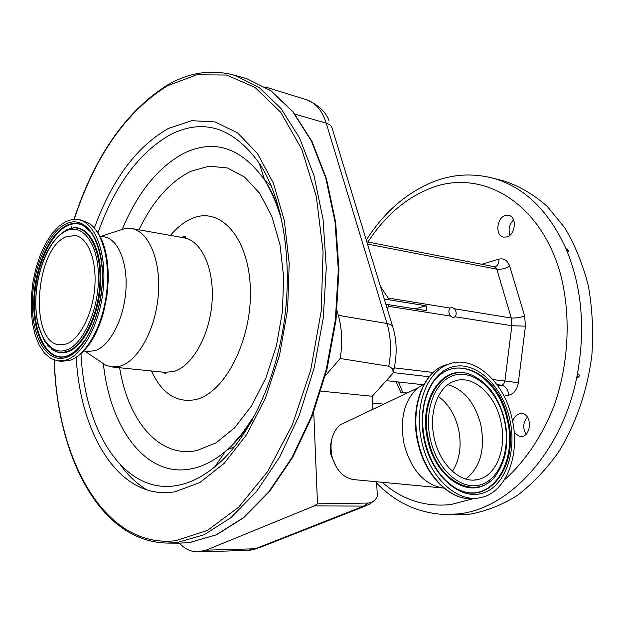 <?xml version="1.0" encoding="UTF-8"?>
<svg xmlns="http://www.w3.org/2000/svg" width="624" height="624" viewBox="0 0 624 624"><rect width="100%" height="100%" fill="white"/><g stroke="black" fill="none" stroke-linecap="round" stroke-linejoin="round"><path stroke-width="0.94" d="M264.826 180.352L271.105 185.515M234.679 446.612L226.98 449.966M500.729 420.958C507.234 447.166 496.899 475.472 478.382 479.427C461.136 484.224 440.053 465.176 434.382 438.688C428.314 413.548 437.494 387.301 453.593 381.482C471.869 373.62 494.793 393.409 500.729 420.958M421.847 442.042C413.728 408.221 425.888 373.082 447.182 364.775C472.243 353.301 503.802 380.359 511.898 417.971C520.837 453.765 506.54 492.703 480.776 497.554C457.626 503.389 429.468 477.688 421.847 442.042M443.804 488.069L442.642 487.976C424.063 484.513 411.208 469.958 404.095 444.311C399.563 419.593 404.024 400.858 417.495 388.112L424.289 383.885M353.863 479.614L353.59 479.591C342.919 477.649 335.681 469.724 331.874 455.832C329.472 442.432 332.171 432.136 339.994 424.944L347.342 421.45M331.617 439.936L330.33 446.417L330.775 454.49L336.578 467.516M376.6 481.759L377.341 496.415C375.188 500.643 372.13 502.858 368.16 503.061L317.491 503.81L313.739 412.058M325.315 375.82L340.189 358.504L388.752 366.257L392.746 368.839L393.167 373.035L372.278 396.256L372.934 409.282M372.278 396.256L320.908 391.131M393.167 373.035L394.142 368.472C397.153 354.058 396.763 340.415 392.972 327.53C392.535 325.486 390.554 324.145 387.013 323.505L338.309 315.346L337.022 310.822M392.738 326.781L332.21 128.466C331.625 125.97 329.628 124.207 326.219 123.162L294.965 114.153M179.353 543.169C184.907 548.987 191.077 551.905 197.863 551.897L206.092 550.165L314.215 505.916L317.491 503.81M340.189 358.504C342.677 343.177 342.053 328.786 338.309 315.346M481.775 264.264L498.896 259.132C503.958 258.016 507.546 260.348 509.652 266.105L524.659 316.04L525.431 326.173L511.859 325.72L455.052 316.781C456.706 314.41 456.534 311.75 454.529 308.802L452.01 307.421L450.044 308.069C448.367 310.44 448.539 313.108 450.551 316.072L388.612 306.322L388.518 304.66L426.426 310.666L426.13 305.791L388.253 299.668L388.159 298.007L380.39 286.315M388.518 304.66L385.975 304.598M384.439 299.582L388.253 299.668M426.13 305.791L415.139 308.872M450.044 308.069L388.159 298.007M386.318 380.648L422.666 384.657M383.776 404.134L372.622 403.073M396.146 381.732L400.811 392.332L407.207 393.003M387.231 308.724L388.612 306.322M450.551 316.072L452.657 317.561L455.052 316.781M524.659 316.04L518.942 317.694L511.976 318.123L454.529 308.802M512.663 421.52C514.012 417.136 516.454 414.523 519.979 413.673L521.921 413.603C532.007 414.055 531.82 435.482 521.68 436.558L519.964 436.621L514.215 432.908M505.245 215.53L508.841 215.366C517.187 216.879 515.533 234.803 506.836 236.964L503.435 237.112C495.05 235.677 496.556 217.862 505.245 215.53M488.366 177.044L493.373 178.277C524.519 187.169 548.816 210.834 566.264 249.272L566.756 250.427C582.013 288.155 585.507 329.667 577.239 374.946L576.958 376.35C562.286 452.072 508.973 509.379 457.79 513.942L444.428 514.511C417.979 512.99 395.39 502.507 376.67 483.062M500.807 180.172L504.543 181.124C519.737 186.303 533.972 194.719 547.256 206.38L564.907 228.01C575.047 245.115 582.871 264.404 588.354 285.87C592.324 308.225 593.494 331.274 591.887 355.001C587.473 390.476 575.827 424.164 558.511 452.15C546.078 469.615 532.272 484.107 517.093 495.62C501.454 505.229 485.542 511.438 469.342 514.262L455.972 514.823L445.333 514.535M566.264 249.272L566.935 248.641L568.706 251.371L566.756 250.427M577.239 374.946L578.581 374.057C579.719 375.484 579.454 376.639 577.793 377.528L576.958 376.35M509.964 235.147C508.1 229.375 509.309 224.281 513.599 219.874M526.04 434.187C522.616 428.126 523.06 422.425 527.381 417.066M117.109 231.098L125.58 228.329L131.867 228.556C148.988 231.676 161.187 260.902 158.285 295.183C155.548 329.456 138.239 360.906 120.237 366.109L111.727 366.951L105.659 365.219L99.489 361.046M103.927 236.808L104.582 236.917C118.427 239.359 128.154 263.422 125.791 291.673C123.56 319.917 109.652 346.086 95.098 350.665L87.914 351.437L83.788 350.984M95.3 229.195C104.216 240.31 108.545 257.314 108.264 280.215L106.868 296.338L103.615 312.164C97.523 333.606 88.795 348.348 77.415 356.39M81.292 220.132L89.419 223.493C103.311 233.025 110.815 263.905 106.189 295.916C101.65 327.935 85.8 355.337 69.81 360.399L61.573 361.304L58.469 360.984M66.043 221.458L72.322 219.492L78.499 219.632C94.965 222.628 106.493 252.33 103.412 287.352C100.495 322.358 83.53 354.596 66.152 360.025L57.931 360.929L50.895 358.558L44.616 353.309L39.343 345.454L35.264 335.384L32.518 323.528L31.2 310.378L31.333 296.462L32.916 282.313L35.872 268.476L40.1 255.481L45.443 243.828L51.714 234.008L58.664 226.434L66.043 221.458M66.136 344.035L59.405 344.807C28.844 342.989 35.03 248.726 66.05 236.808L75.317 235.49C88.124 237.721 97.032 260.621 94.739 287.57C92.57 314.504 79.622 339.565 66.136 344.035M318.7 345.259L319.09 345.142M147.069 489.98C137.132 484.013 128.263 475.691 120.479 465.02M438.274 396.388C448.172 403.572 454.896 414.367 458.445 428.774C461.893 445.341 459.88 459.521 452.408 471.315M447.884 384.68C463.944 389.399 474.903 402.698 480.769 424.577C485.386 449.342 480.386 467.485 465.761 479.029M430.451 439.741C423.376 409.43 435.825 378.979 455.754 374.884C475.589 370.344 497.796 391.544 504.27 420.007C511.025 448.399 500.674 478.608 481.049 484.63C461.526 491.088 437.229 470.137 430.451 439.741M428.587 440.17C418.283 399.142 444.553 362.263 471.877 375.172C487.976 382.684 498.896 397.582 504.644 419.866C509.114 441.035 506.54 459.014 496.907 473.819C479.084 502.195 437.369 483.296 428.587 440.17M490.058 481.198C470.044 499.676 435.646 478.265 427.791 440.333C417.721 400.132 442.611 363.363 469.607 374.353M437.791 377.083C460.512 353.777 498.654 378.464 507.07 419.149C518.372 461.932 491.228 505.058 459.077 489.793M424.936 441.168C420.841 421.691 422.23 404.477 429.094 389.54C447.548 348.707 498.225 370.149 507.842 418.985C520.307 465.364 487.438 510.112 453.617 486.798C439.725 477.266 430.162 462.072 424.936 441.199M509.59 418.587C517.343 451.152 505.588 485.94 482.992 493.046C460.52 500.674 432.323 476.549 424.484 441.34C416.302 406.216 430.841 371.108 453.835 366.561C476.72 361.491 502.141 385.936 509.59 418.587M447.182 364.775L443.758 365.563C422.035 373.994 409.82 409.126 417.885 442.72C425.357 477.672 452.938 503.287 476.416 498.17C453.414 503.287 425.888 477.742 418.376 442.65C410.28 408.923 422.456 373.862 443.758 365.563L450.817 363.464M368.16 503.061L363.769 506.087L314.215 505.916M374.033 500.791L368.854 504.683L363.769 506.087L255.278 548.761L206.092 550.165M198.487 551.881L247.135 550.415L255.278 548.761L260.309 547.326L365.828 505.877M242.167 77.384L246.55 78.593L270.644 90.636L292.625 111.532L311.376 140.993L325.822 178.199L335.018 221.77L338.309 269.794L335.353 319.917L326.235 369.603L311.454 416.309L291.868 457.751L268.601 492.079L242.9 518.021L216.068 534.901L189.29 542.599L178.924 543.161L189.361 542.591M226.457 73.32L235.162 75.449L259.132 87.493L280.995 108.459L299.629 138.06L313.958 175.484L323.068 219.336L326.266 267.688L323.248 318.178L314.083 368.23L299.278 415.288L279.7 457.041L256.456 491.618L230.818 517.756L204.071 534.76L177.411 542.506L167.092 543.075C99.567 541.64 56.893 455.824 54.187 360.071M74.201 219.305C95.035 156.062 126.173 111.532 167.606 85.699L196.794 74.802L226.434 75.036L254.998 87.391L280.714 112.258L301.735 149.152L316.329 196.498L323.084 251.62L321.227 310.861L310.729 370.001L292.399 424.765L267.727 471.424L238.672 507.187L207.379 530.423L175.882 540.665C105.238 549.229 56.878 460.559 54.382 360.134M388.752 366.257C391.529 351.14 390.952 336.89 387.013 323.505L326.219 123.162C322.226 110.721 315.806 102.96 306.953 99.863L306.212 99.629M394.142 368.472L392.746 368.839M394.282 367.848L433.189 372.473M492.968 379.595L504.91 381.014L511.859 325.72L511.29 318.029L496.821 269.162L367.497 244.07M498.896 259.132C499.052 262.844 498.014 265.317 495.768 266.542L495.058 266.791M504.27 480.004C525.221 461.448 542.794 435.256 554.705 404.134C569.158 361.686 571.054 313.599 560.157 272.836C539.62 201.076 481.19 168.581 431.137 187.98C406.115 197.777 385.039 215.787 367.918 242.018M382.231 482.29C402.067 499.777 424.936 507.203 450.84 504.574L473.803 498.545M525.431 326.173L518.341 382.762C517.14 389.61 513.958 393.76 508.802 395.218L504.036 396.17M497.96 385.967L501.743 385.187L497 384.634M508.802 395.218C508.006 389.54 505.658 386.194 501.743 385.187L503.825 383.776L504.91 381.014L518.341 382.762M490.035 383.822L489.544 383.768M429.156 376.763L393.26 372.598M509.652 266.105C505.307 268.632 501.033 269.654 496.821 269.162L494.458 266.744M71.417 228.189L71.893 226.629M94.364 228.056C111.836 179.915 136.508 146.702 168.386 128.419L191.763 120.689L215.225 121.969L237.541 132.857L257.377 153.41L273.367 183.05L284.294 220.436L289.216 263.476L287.617 309.465L279.521 355.337L265.489 398.011L246.574 434.741L224.164 463.382L199.797 482.578L174.993 491.767C120.799 501.228 80.457 436.355 76.198 357.232M97.968 232.791C114.941 185.141 139.129 152.396 170.539 134.558C203.744 117.952 233.298 127.483 259.21 163.168C282.321 197.317 293.194 259.935 284.068 322.296C275.036 384.673 246.831 441.152 215.03 466.635C202.441 476.978 189.782 483.265 177.052 485.488C124.129 495.074 84.622 431.301 80.972 353.66M252.408 419.921C244.031 432.861 234.975 443.407 225.248 451.55C213.892 460.941 202.433 466.729 190.866 468.913C145.954 477.719 110.284 428.548 103.405 364.018M122.374 228.969C137.966 191.997 158.605 166.686 184.291 153.044C214.625 138.7 241.449 147.755 264.748 180.211C271.253 190.25 276.611 202.114 280.823 215.818M138.98 229.819C152.724 201.256 169.97 181.763 190.726 171.343L209.11 166.156L227.386 167.973L244.592 177.083L259.724 193.385L271.807 216.302L279.997 244.748L283.647 277.157L282.43 311.602L276.377 345.922L265.879 377.957L251.659 405.756L234.671 427.752L216.021 442.861L196.825 450.551C159.276 458.554 128.021 420.787 119.621 367.747M170.469 235.412C177.044 227.495 184.142 221.894 191.755 218.595C219.913 205.834 248.859 237.143 250.341 288.483C252.252 339.698 225.046 393.011 195.71 399.571C176.631 403.174 161.881 393.643 151.46 370.984M183.518 237.728L184.376 237.884C201.965 241.09 214.672 269.607 211.973 302.89C209.438 336.164 191.958 366.6 173.534 371.569L164.806 372.333L112.281 367.006M66.043 223.907C84.536 214.609 102.344 237.884 102.5 275.2C102.944 312.413 85.137 351.671 66.144 357.458C47.151 363.808 31.98 337.974 32.3 303.631C32.37 269.373 47.533 232.674 66.043 223.907M75.091 351.632L66.955 356.187L63.734 356.975C45.911 359.736 32.744 333.372 33.782 300.518C34.616 267.712 49.241 233.649 66.83 225.342C72.415 222.729 77.774 222.674 82.922 225.186L91.283 232.502M66.05 230.919C82.579 222.752 98.35 243.672 98.467 276.838C98.826 309.902 83.078 344.83 66.144 350.15C49.202 355.969 35.537 333.005 35.81 302.211C35.849 271.495 49.499 238.61 66.05 230.919M66.838 229.757L73.328 227.971C89.014 226.403 101.509 251.043 99.887 283.163C98.436 315.237 83.062 346.46 66.947 351.585L61.854 352.529L56.948 351.889L55.372 351.328L47.627 345.478M70.223 228.509L73.944 227.799C89.7 226.223 102.274 250.965 100.636 283.218C99.185 315.432 83.733 346.78 67.548 351.928L64.116 352.739L59.927 352.747L55.91 351.663L52.322 349.658M69.272 355.321L64.342 356.756C46.582 359.51 33.462 333.263 34.492 300.55C35.326 267.883 49.897 233.977 67.415 225.709C72.977 223.103 78.32 223.057 83.444 225.56L87.032 227.939M478.382 479.427L473.99 480.043M339.994 424.944L417.495 388.112M249.514 550.274L247.97 550.384M73.999 219.32C94.84 155.813 126.157 110.955 167.934 84.747C189.86 72.142 212.269 69.046 235.162 75.449L246.55 78.593L271.066 90.854L293.241 111.977L312.039 141.539L326.477 178.737L335.665 222.199L338.949 270.059L336.016 320.011L326.929 369.517L312.203 416.06L292.664 457.384L269.42 491.673L243.695 517.678L216.692 534.721L189.524 542.576M328.981 120.518C325.939 112.031 318.599 105.144 306.953 99.863L264.974 86.869M250.544 550.157L257.572 548.449M353.59 479.591L442.642 487.976M453.375 317.569L454.077 317.382M366.803 241.8L494.551 266.76L495.768 266.542L494.918 266.791M504.543 181.124L493.373 178.277C473.047 172.996 453.157 174.104 433.711 181.6C406.536 192.644 384.056 212.152 366.288 240.1M398.416 381.982L402.839 392.543M167.801 543.083L178.924 543.161M71.791 226.309L71.206 228.244M281.705 220.568C277.563 205.592 271.908 192.145 264.748 180.211L259.21 163.168M254.764 415.163L242.588 432.877L233.158 443.843L225.248 451.55L215.03 466.635M131.867 228.556L184.376 237.884C185.866 237.806 186.077 237.37 185.008 236.566L180.96 237.276M162.38 372.091L165.095 373.386L166.007 373.066L165.025 372.356M101.135 236.332L125.58 228.329M99.941 236.129L104.582 236.917M84.778 351.094L105.659 365.219M78.499 219.632L82.103 220.272M83.444 225.56L82.922 225.186C92.758 227.549 105.784 256.784 101.673 289.084C99.466 308.1 94.388 324.449 86.44 338.13C79.31 347.708 73.593 353.434 69.287 355.313L63.734 356.975L69.67 355.079M59.405 344.807L59.842 344.854M68.063 229.226L73.944 227.799L66.409 229.999C51.535 239.054 41.714 257.478 36.949 285.262C34.96 300.23 35.459 313.966 38.431 326.469L44.85 341.773L55.91 351.663L51.589 349.183"/></g></svg>
